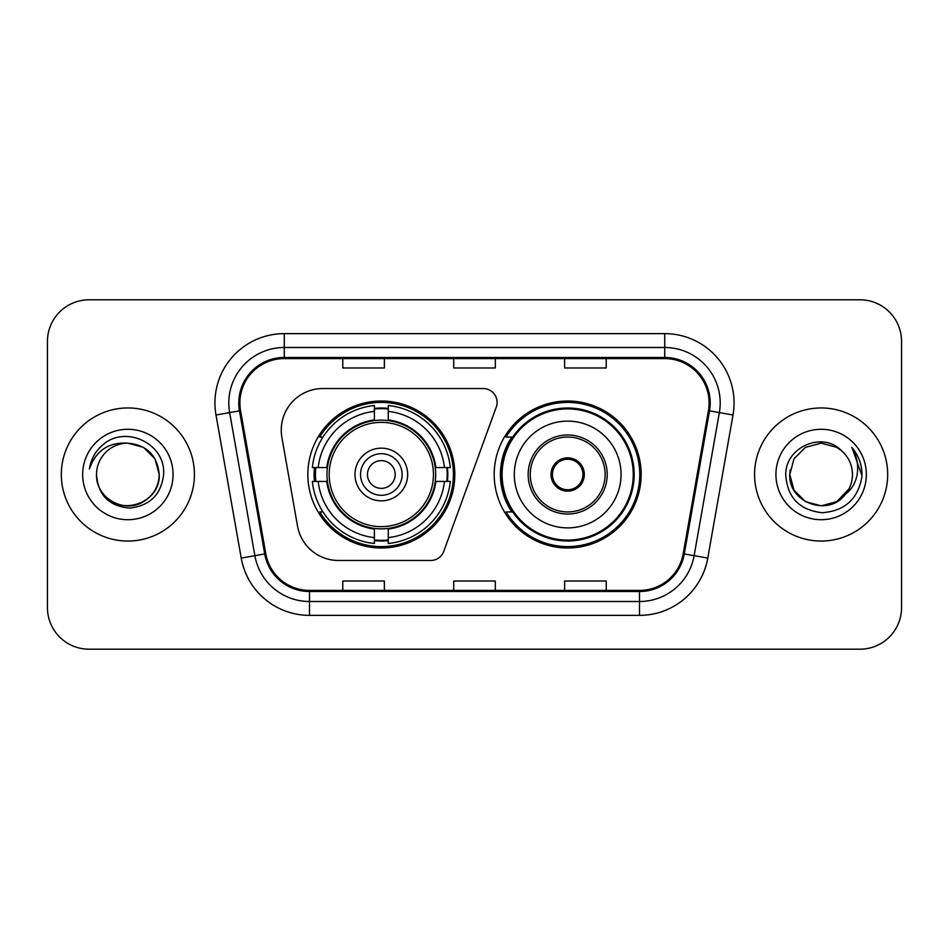 <?xml version="1.0" encoding="UTF-8"?>
<svg xmlns="http://www.w3.org/2000/svg" width="949" height="949" viewBox="0 0 949 949"><rect width="100%" height="100%" fill="white"/><g stroke="black" fill="none" stroke-linecap="round" stroke-linejoin="round"><path stroke-width="1.42" d="M281.248 430.134A41.59 41.59 0 0 0 281.877 437.359L297.523 526.09A41.59 41.59 0 0 0 338.485 560.468L430.727 560.468A13.867 13.867 0 0 0 443.764 551.345L496.244 407.145A13.867 13.867 0 0 0 483.219 388.532L322.838 388.532A41.59 41.59 0 0 0 281.248 430.134M494.192 474.5A73.488 73.488 0 0 0 567.68 547.988A73.488 73.488 0 0 0 641.156 474.5A73.488 73.488 0 0 0 567.68 401.012A73.488 73.488 0 0 0 494.192 474.5M307.844 474.5A73.488 73.488 0 0 0 381.32 547.988A73.488 73.488 0 0 0 454.808 474.5A73.488 73.488 0 0 0 381.32 401.012A73.488 73.488 0 0 0 307.844 474.5M314.439 481.428A67.249 67.249 0 0 1 314.439 467.572M511.808 511.938A67.249 67.249 0 0 1 511.808 437.062M47.45 341.391L47.45 607.609A41.59 41.59 0 0 0 89.04 649.199L859.96 649.199A41.59 41.59 0 0 0 901.55 607.609L901.55 341.391A41.59 41.59 0 0 0 859.96 299.801L89.04 299.801A41.59 41.59 0 0 0 47.45 341.391L47.45 607.609M61.317 474.5A66.549 66.549 0 0 0 127.866 541.049A66.549 66.549 0 0 0 194.426 474.5A66.549 66.549 0 0 0 127.866 407.951A66.549 66.549 0 0 0 61.317 474.5A66.549 66.549 0 0 0 127.866 541.049A66.549 66.549 0 0 0 194.426 474.5A66.549 66.549 0 0 0 127.866 407.951A66.549 66.549 0 0 0 61.317 474.5M754.574 474.5A66.549 66.549 0 0 0 821.134 541.049A66.549 66.549 0 0 0 887.683 474.5A66.549 66.549 0 0 0 821.134 407.951A66.549 66.549 0 0 0 754.574 474.5A66.549 66.549 0 0 0 821.134 541.049A66.549 66.549 0 0 0 887.683 474.5A66.549 66.549 0 0 0 821.134 407.951A66.549 66.549 0 0 0 754.574 474.5M239.895 402.957A44.366 44.366 0 0 1 284.273 358.592L664.727 358.592A44.366 44.366 0 0 1 708.429 410.656L683.197 553.753A44.366 44.366 0 0 1 639.496 590.408L309.504 590.408A44.366 44.366 0 0 1 265.803 553.753L240.572 410.656A44.366 44.366 0 0 1 239.895 402.957M238.792 402.957A45.481 45.481 0 0 0 239.48 410.858L264.712 553.943A45.481 45.481 0 0 0 309.504 591.524L639.496 591.524A45.481 45.481 0 0 0 684.288 553.943L709.52 410.858A45.481 45.481 0 0 0 664.727 357.476L284.273 357.476A45.481 45.481 0 0 0 238.792 402.957M215.992 414.998A69.324 69.324 0 0 1 284.273 333.633L664.727 333.633A69.324 69.324 0 0 1 733.008 414.998L707.776 558.083A69.324 69.324 0 0 1 639.496 615.367L309.504 615.367A69.324 69.324 0 0 1 241.224 558.083L215.992 414.998L229.646 412.59A55.457 55.457 0 0 1 284.273 347.5L664.727 347.5A55.457 55.457 0 0 1 719.354 412.59L694.122 555.675A55.457 55.457 0 0 1 639.496 601.5L309.504 601.5A55.457 55.457 0 0 1 254.878 555.675L229.646 412.59A55.457 55.457 0 0 1 228.804 402.957M859.96 299.801L89.04 299.801M89.04 649.199L859.96 649.199M901.55 607.609L901.55 341.391M453.705 358.592L453.705 367.975L495.295 367.975L495.295 358.592M342.779 358.592L342.779 367.975L384.381 367.975L384.381 358.592M564.619 358.592L564.619 367.975L606.221 367.975L606.221 358.592M495.295 590.408L495.295 581.025L453.705 581.025L453.705 590.408M384.381 590.408L384.381 581.025L342.779 581.025L342.779 590.408M606.221 590.408L606.221 581.025L564.619 581.025L564.619 590.408M96.525 474.5A31.341 31.341 0 0 1 127.866 443.159C146.905 445.01 157.356 455.461 159.207 474.5L155.007 458.83L143.536 447.359L127.866 443.159L143.536 447.359L155.007 458.83L159.207 474.5L155.007 458.83L143.536 447.359L127.866 443.159L143.536 447.359L155.007 458.83L159.207 474.5L155.007 458.83L143.536 447.359L127.866 443.159L143.536 447.359L155.007 458.83L159.207 474.5C158.791 486.315 153.56 495.366 143.536 501.641C123.999 514.156 95.458 497.679 96.525 474.5C97.972 495.081 109.005 506.268 129.61 508.071C149.812 505.876 161.152 494.69 163.608 474.5C166.039 444.523 127.095 425.093 104.046 443.812C95.885 450.336 91.009 458.735 89.408 469.008C95.861 450.621 108.684 442.009 127.866 443.159L143.536 447.359L155.007 458.83L159.207 474.5C158.791 486.315 153.56 495.366 143.536 501.641C123.999 514.156 95.458 497.679 96.525 474.5C95.458 497.679 123.999 514.156 143.536 501.641C153.56 495.366 158.791 486.315 159.207 474.5C160.867 503.089 119.704 517.264 103.382 494.061M82.658 474.5A45.208 45.208 0 0 0 127.866 519.708A45.208 45.208 0 0 0 173.074 474.5A45.208 45.208 0 0 0 127.866 429.292A45.208 45.208 0 0 0 82.658 474.5M93.998 455.473L94.461 454.678M93.951 455.567L94.342 454.868M435.235 481.428A54.354 54.354 0 0 0 388.26 420.597L388.26 419.933L388.26 420.597A54.354 54.354 0 0 0 327.417 481.428A54.354 54.354 0 0 0 435.235 481.428L435.888 481.428L435.235 481.428A54.354 54.354 0 0 1 388.26 528.403L388.26 537.62A63.5 63.5 0 0 0 444.452 481.428L450.301 481.428A69.324 69.324 0 0 1 388.26 543.48L388.26 537.62M315.827 481.428A65.861 65.861 0 0 1 315.827 467.572M388.26 409.007A65.861 65.861 0 0 0 374.392 409.007M446.825 467.572A65.861 65.861 0 0 1 446.825 481.428M444.452 467.572L450.301 467.572A69.324 69.324 0 0 0 388.26 405.52L388.26 419.933A55.006 55.006 0 0 1 435.888 467.572L444.452 467.572A63.5 63.5 0 0 0 388.26 411.38M318.2 481.428L312.351 481.428A69.324 69.324 0 0 0 374.392 543.48L374.392 529.067A55.006 55.006 0 0 1 326.764 481.428L318.2 481.428A63.5 63.5 0 0 0 374.392 537.62M444.452 481.428L435.888 481.428A55.006 55.006 0 0 1 388.26 529.067L388.26 528.403M435.235 467.572L435.888 467.572L435.235 467.572M327.417 481.428L326.764 481.428L327.417 481.428A54.354 54.354 0 0 0 374.392 528.403M388.26 539.993A65.861 65.861 0 0 1 374.392 539.993M374.392 411.38L374.392 405.52A69.324 69.324 0 0 0 312.351 467.572L326.764 467.572A55.006 55.006 0 0 1 374.392 419.933L374.392 411.38A63.5 63.5 0 0 0 318.2 467.572M374.392 420.597L374.392 419.933L374.392 420.597M433.456 474.5A52.136 52.136 0 0 1 381.32 526.636A52.136 52.136 0 0 1 329.196 474.5A52.136 52.136 0 0 1 381.32 422.364A52.136 52.136 0 0 1 433.456 474.5M407.667 474.5A26.347 26.347 0 0 0 381.32 448.153A26.347 26.347 0 0 0 354.985 474.5A26.347 26.347 0 0 0 381.32 500.847A26.347 26.347 0 0 0 407.667 474.5M402.127 474.5A20.795 20.795 0 0 0 381.32 453.705A20.795 20.795 0 0 0 360.525 474.5A20.795 20.795 0 0 0 381.32 495.295A20.795 20.795 0 0 0 402.127 474.5M395.187 474.5A13.867 13.867 0 0 1 381.32 488.367A13.867 13.867 0 0 1 367.465 474.5A13.867 13.867 0 0 1 381.32 460.633A13.867 13.867 0 0 1 395.187 474.5A13.867 13.867 0 0 1 381.32 488.367A13.867 13.867 0 0 1 367.465 474.5A13.867 13.867 0 0 1 381.32 460.633A13.867 13.867 0 0 1 395.187 474.5M322.98 437.062L319.706 437.062A72.1 72.1 0 0 1 453.42 474.5A72.1 72.1 0 0 1 319.706 511.938L322.98 511.938M836.804 501.641A31.341 31.341 0 0 0 852.475 474.5C852.297 465.046 848.691 457.145 841.668 450.822C822.392 430.644 785.404 447.287 785.748 474.5C787.16 497.383 799.283 510.123 822.142 512.709C844.646 511.084 857.908 499.127 861.941 476.849L862.012 474.5C861.894 464.215 858.465 455.188 851.739 447.418C856.864 455.805 858.655 464.832 857.149 474.5C855.725 482.626 851.799 489.245 845.369 494.37C850.031 488.569 852.404 481.95 852.475 474.5M805.464 501.641L821.134 505.841L836.804 501.641L844.99 494.82L836.804 501.641L821.134 505.841L805.464 501.641L793.993 490.17L789.793 474.5L793.993 490.17L805.464 501.641L821.134 505.841L836.804 501.641L848.975 488.901L845.369 494.37L848.975 488.901L836.804 501.641L821.134 505.841L805.464 501.641L793.993 490.17L789.793 474.5L793.993 458.83L805.464 447.359L821.134 443.159L836.804 447.359L841.668 450.822L836.804 447.359L821.134 443.159L805.464 447.359L793.993 458.83L789.793 474.5L790.137 469.862M844.99 494.82L836.804 501.641L821.134 505.841L805.464 501.641L793.993 490.17L789.793 474.5L793.993 490.17L805.464 501.641L821.134 505.841L836.804 501.641L844.99 494.82L837.374 501.309M848.975 488.901L845.369 494.37L848.975 488.901L836.804 501.641L821.134 505.841L805.464 501.641L793.993 490.17L789.793 474.5L793.993 490.17L805.464 501.641L821.134 505.841L836.804 501.641L845.215 494.559M789.793 474.5C788.18 502.282 827.492 516.932 844.503 495.378L845.369 494.37M775.926 474.5A45.208 45.208 0 0 0 821.134 519.708A45.208 45.208 0 0 0 866.342 474.5A45.208 45.208 0 0 0 821.134 429.292A45.208 45.208 0 0 0 775.926 474.5M852.048 447.762L861.989 475.686M514.299 474.5A53.381 53.381 0 0 1 567.68 421.119A53.381 53.381 0 0 1 621.061 474.5A53.381 53.381 0 0 1 567.68 527.881A53.381 53.381 0 0 1 514.299 474.5A53.381 53.381 0 0 0 567.68 527.881A53.381 53.381 0 0 0 621.061 474.5M530.242 474.5A37.438 37.438 0 0 0 567.68 511.938A37.438 37.438 0 0 0 605.106 474.5A37.438 37.438 0 0 0 567.68 437.062A37.438 37.438 0 0 0 530.242 474.5M512.65 437.062A66.549 66.549 0 0 0 512.65 511.938M633.256 474.5A65.588 65.588 0 0 0 567.68 408.912A65.588 65.588 0 0 0 502.092 474.5A65.588 65.588 0 0 0 567.68 540.088A65.588 65.588 0 0 0 633.256 474.5M551.037 474.5A16.643 16.643 0 0 0 567.68 491.143A16.643 16.643 0 0 0 584.311 474.5A16.643 16.643 0 0 0 567.68 457.857A16.643 16.643 0 0 0 551.037 474.5M639.768 474.5A72.1 72.1 0 0 1 506.054 511.938L512.733 511.938A66.477 66.477 0 0 0 634.157 474.654A66.477 66.477 0 0 0 512.733 437.062L506.054 437.062A72.1 72.1 0 0 1 639.768 474.5M551.559 470.336L552.128 470.336A16.086 16.086 0 0 1 583.22 470.336L582.354 470.336A15.255 15.255 0 0 1 567.68 489.755A15.255 15.255 0 0 1 553.006 470.336A15.255 15.255 0 0 1 582.354 470.336L583.789 470.336M552.128 470.336L553.006 470.336L552.128 470.336M583.789 478.664L583.22 478.664A16.086 16.086 0 0 1 552.128 478.664L551.559 478.664M583.22 478.664L582.354 478.664L583.22 478.664M664.727 333.633L664.727 357.476M229.646 412.59L239.48 410.858M309.504 615.367L309.504 591.524M639.496 591.524L639.496 615.367M684.288 553.943L707.776 558.083M241.224 558.083L264.712 553.943M709.52 410.858L733.008 414.998M284.273 333.633L284.273 357.476M381.32 488.367A13.867 13.867 0 0 1 367.465 474.5A13.867 13.867 0 0 1 381.32 460.633M447.442 481.428A66.477 66.477 0 0 0 447.442 467.572M388.26 408.378A66.477 66.477 0 0 0 374.392 408.378M374.392 540.622A66.477 66.477 0 0 0 388.26 540.622M607.194 474.5A39.514 39.514 0 0 0 567.68 434.986A39.514 39.514 0 0 0 528.154 474.5A39.514 39.514 0 0 0 567.68 514.014A39.514 39.514 0 0 0 607.194 474.5"/></g></svg>
